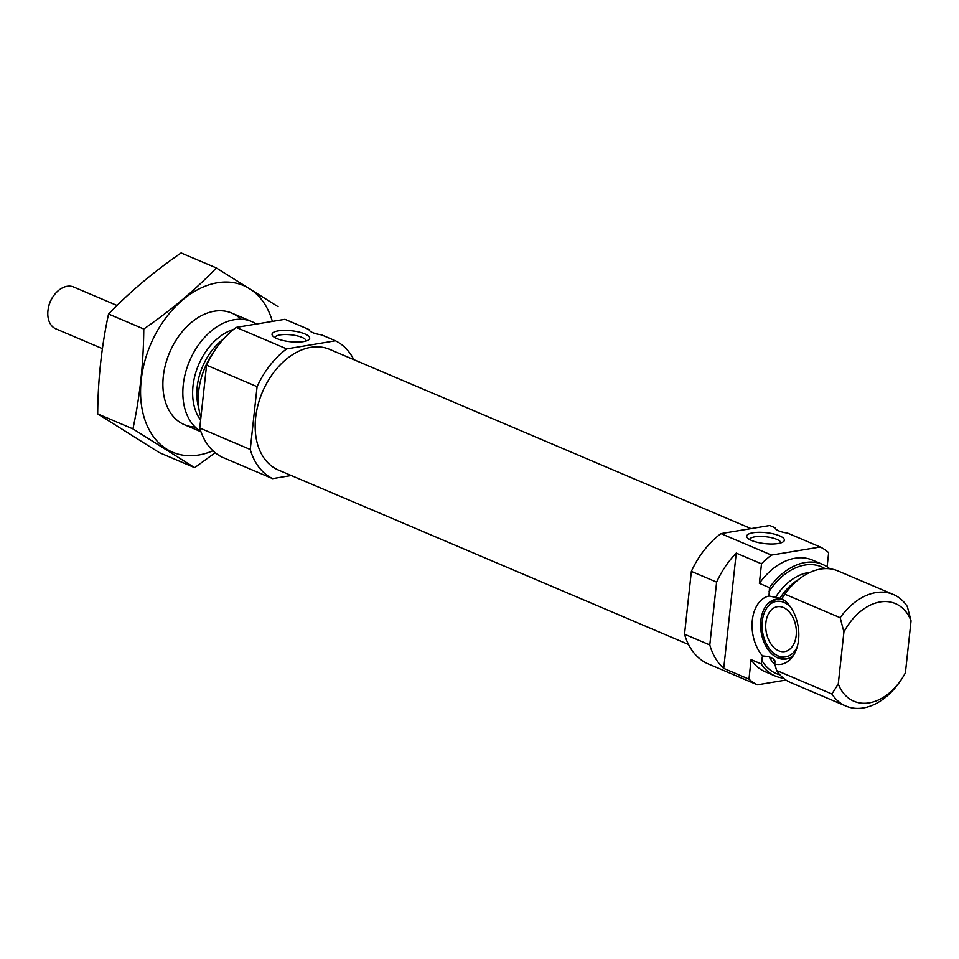 <?xml version="1.0" encoding="UTF-8"?>
<svg xmlns="http://www.w3.org/2000/svg" width="959" height="959" viewBox="0 0 959 959"><rect width="100%" height="100%" fill="white"/><g stroke="black" fill="none" stroke-linecap="round" stroke-linejoin="round"><path stroke-width="1.44" d="M306.113 341.02A15.668 4.555 6.2 0 0 291.033 334.835A15.668 4.555 6.2 0 0 274.969 337.64M771.468 555.093L720.964 533.612L769.741 525.508L775.112 527.786A14.397 4.196 -173.8 0 0 787.615 533.108L820.245 546.99L771.468 555.093A75.773 52.254 113 0 0 761.494 563.832L736.248 553.091L723.721 668.399L748.967 679.14L751.089 659.624L761.194 663.916L762.489 655.908L769.058 656.615L773.302 658.941L774.968 661.29L774.776 664.036L776.598 670.473A60.621 41.8 113 0 0 790.576 682.532L845.874 706.052A60.621 41.8 113 0 0 899.003 682.88A60.621 41.8 113 0 0 899.039 682.832M776.598 670.473L831.885 693.992L838.262 683.983A53.045 36.586 113 0 0 900.369 680.95A53.045 36.586 113 0 0 905.404 672.822L911.05 620.857L907.322 606.556A60.621 41.8 113 0 0 893.332 594.484L838.034 570.965A60.621 41.8 113 0 0 784.918 594.148A60.621 41.8 113 0 0 784.882 594.196L781.765 598.692L768.998 596.007L769.478 587.639L759.372 583.348L761.494 563.832M774.704 660.176L774.968 661.29M768.998 596.007A34.692 23.004 -99.4 0 0 752.324 620.245A34.692 23.004 -99.4 0 0 762.489 655.908M827.114 566.805L828.648 552.672A75.773 52.254 113 0 0 820.245 546.99M751.089 659.624A60.621 41.8 113 0 0 765.078 671.696L775.184 675.987A60.621 41.8 113 0 0 783.359 678.133M748.967 679.14A75.773 52.254 113 0 0 757.37 684.822L785.984 680.063M829.859 568.819A60.621 41.8 113 0 0 822.63 564.419L812.537 560.116A60.621 41.8 113 0 0 759.372 583.348M720.964 533.612A75.773 52.254 113 0 0 691.367 571.384L716.613 582.113L709.792 644.951A75.773 52.254 113 0 0 723.721 668.399M691.367 571.384L684.534 634.211L709.792 644.951M736.248 553.091A75.773 52.254 113 0 0 716.613 582.113M684.534 634.211A75.773 52.254 113 0 0 706.879 663.34L757.37 684.822M761.194 663.916A60.621 41.8 113 0 0 775.184 675.987M822.63 564.419A60.621 41.8 113 0 0 769.478 587.639M831.885 693.992A60.621 41.8 113 0 0 845.874 706.052M784.882 594.196L840.18 617.716A60.621 41.8 113 0 1 893.332 594.484M911.05 620.857A53.045 36.586 113 0 0 843.908 632.017L840.18 617.716M838.262 683.983L843.908 632.017M353.811 359.649A75.773 52.254 113 0 0 335.47 340.793L321.517 334.859A14.397 4.196 -173.8 0 1 309.014 329.536L284.967 319.311L236.19 327.415A75.773 52.254 113 0 0 206.581 365.175L199.76 428.014A75.773 52.254 113 0 0 222.092 457.143L272.596 478.625L291.284 475.52M256.353 324.058A60.621 41.8 113 0 0 251.761 321.601A60.621 41.8 113 0 0 190.697 358.438A60.621 41.8 113 0 0 200.827 431.406M215.355 349.52A60.621 41.8 113 0 0 200.91 417.405M335.47 340.793L286.681 348.896A75.773 52.254 113 0 0 257.084 386.657L250.251 449.495L199.76 428.014M257.084 386.657L206.581 365.175M250.251 449.495A75.773 52.254 113 0 0 272.596 478.625M276.887 338.575A18.94 5.514 6.2 0 0 308.63 339.87A18.94 5.514 6.2 0 0 291.476 330.771A18.94 5.514 6.2 0 0 272.752 335.974A18.94 5.514 6.2 0 0 276.887 338.575M286.681 348.896L236.19 327.415M751.053 528.613L329.68 349.388A65.548 45.205 113 0 0 262.43 392.015A65.548 45.205 113 0 0 278.374 470.03L688.526 644.484M751.568 540.48A18.94 5.514 6.2 0 0 783.311 541.763A18.94 5.514 6.2 0 0 766.157 532.665A18.94 5.514 6.2 0 0 747.433 537.867A18.94 5.514 6.2 0 0 751.568 540.48M774.776 664.036A34.692 23.004 -99.4 0 0 791.93 657.55A34.692 23.004 -99.4 0 0 782.148 598.74A34.692 23.004 -99.4 0 0 781.897 598.584M793.644 655.117A30.316 20.103 80.6 0 1 785.996 659.049A30.316 20.103 80.6 0 1 760.835 620.557A30.316 20.103 80.6 0 1 776.059 599.243A30.316 20.103 80.6 0 1 784.57 600.49M797.265 646.678A28.123 18.653 80.6 0 1 775.579 654.553A28.123 18.653 80.6 0 1 762.285 621.18A28.123 18.653 80.6 0 1 767.656 606.867L769.418 604.673A30.316 20.103 80.6 0 1 777.473 599.087M787.387 658.737A30.316 20.103 80.6 0 1 777.953 656.064L775.579 654.553M767.656 606.867A28.123 18.653 80.6 0 1 790.719 607.311M765.881 622.703A22.728 15.08 80.6 0 1 777.305 606.723A22.728 15.08 80.6 0 1 795.898 626.671A22.728 15.08 80.6 0 1 784.762 651.569A22.728 15.08 80.6 0 1 765.881 622.703M780.794 542.926A15.668 4.555 6.2 0 0 765.714 536.74A15.668 4.555 6.2 0 0 749.65 539.545M194.653 467.668L159.41 452.672L97.698 413.904C97.962 379.632 101.582 346.343 108.547 314.037C129.429 292.267 153.62 271.9 181.107 252.948L216.35 267.933C195.468 289.702 171.277 310.069 143.778 329.021C143.514 363.293 139.894 396.582 132.929 428.889L194.653 467.668L215.2 452.744M97.698 413.904L132.929 428.889M108.547 314.037L143.778 329.021M278.074 306.712L216.35 267.933M240.973 319.263A60.621 41.8 113 0 0 178.686 336.285A60.621 41.8 113 0 0 164.205 370.342A60.621 41.8 113 0 0 195.145 427.019M272.356 321.409A90.554 62.443 113 0 0 197.242 289.906A90.554 62.443 113 0 0 140.565 392.758A90.554 62.443 113 0 0 198.729 455.022A90.554 62.443 113 0 0 212.946 450.778M117.046 305.477L73.639 287.005A22.728 15.68 113 0 0 53.716 295.696L52.865 296.882A18.089 12.467 113 0 0 48.549 307.036L48.286 308.462A22.728 15.68 113 0 0 47.95 310.716A22.728 15.68 113 0 0 55.838 328.841L102.397 348.644M53.716 295.696A22.728 15.68 113 0 0 48.286 308.462M769.058 656.615A51.906 35.795 113 0 0 774.92 664.551M761.614 659.984A57.972 39.978 113 0 0 779.919 674.812M825.076 568.639A57.972 39.978 113 0 0 769.046 591.571M810.247 572.295A51.906 35.795 113 0 0 775.483 597.421M773.302 658.941A51.906 35.795 113 0 0 774.944 661.626M798.919 579.26A51.906 35.795 113 0 0 779.895 598.248M784.918 594.148L783.659 595.911A53.68 37.017 113 0 0 781.765 598.692M233.66 329.369A53.68 37.017 113 0 0 197.086 368.664A53.68 37.017 113 0 0 200.623 420.018M223.663 338.887A51.906 35.795 113 0 0 198.873 408.486M900.369 680.95L899.003 682.88M184.356 424.681L200.946 431.742M231.814 313.113L251.761 321.601"/></g></svg>
